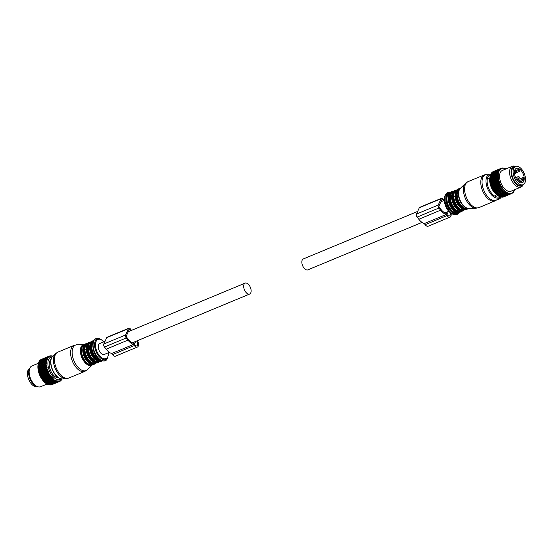 <?xml version="1.0" encoding="UTF-8"?>
<svg xmlns="http://www.w3.org/2000/svg" width="553" height="553" viewBox="0 0 553 553"><rect width="100%" height="100%" fill="white"/><g stroke="black" fill="none" stroke-linecap="round" stroke-linejoin="round"><path stroke-width="0.83" d="M523.097 184.674L521.645 185.276A9.843 5.35 -112.6 0 1 516.855 183.907A9.843 5.35 -112.6 0 1 511.829 174.458A9.843 5.35 -112.6 0 1 514.083 167.089L515.541 166.488A9.843 5.35 -112.6 0 1 520.325 167.856A9.843 5.35 -112.6 0 1 525.35 177.306A9.843 5.35 -112.6 0 1 523.097 184.674A9.843 5.35 -112.6 0 1 518.306 183.306A9.843 5.35 -112.6 0 1 513.288 173.856A9.843 5.35 -112.6 0 1 515.541 166.488M518.52 181.688A7.783 4.23 -112.6 0 1 514.546 174.216A7.783 4.23 -112.6 0 1 516.329 168.395A7.783 4.23 -112.6 0 1 520.117 169.474A7.783 4.23 -112.6 0 1 524.085 176.939A7.783 4.23 -112.6 0 1 522.302 182.766A7.783 4.23 -112.6 0 1 518.52 181.688M517.014 180.05L523.387 177.402A7.783 4.23 -112.6 0 1 523.401 180.257L519.025 182.075M519.385 169.778A7.783 4.23 -112.6 0 1 519.896 170.248L519.758 171.312L518.707 170.428L518.845 169.356A7.783 4.23 -112.6 0 1 519.385 169.778M519.426 182.338L521.548 181.46L522.378 182.525A7.783 4.23 -112.6 0 1 521.928 182.884M518.845 169.356L514.511 171.154M517.926 181.128L522.571 179.193L523.401 180.257M523.387 177.402L522.571 179.193M515.555 173.061L519.758 171.312M521.548 181.46L520.891 182.905M515.202 171.879L518.707 170.428M37.175 386.602A9.843 5.35 -112.6 0 1 32.634 385.144A9.843 5.35 -112.6 0 1 27.65 375.922A9.843 5.35 -112.6 0 1 29.627 368.443M500.783 196.744L501.737 197.165L509.59 193.903A13.694 7.438 67.4 0 0 509.776 193.916L501.924 197.179A13.694 7.438 67.4 0 1 501.737 197.165M499.912 196.543L500.831 197.013A13.694 7.438 67.4 0 0 501.025 197.062L508.878 193.799L509.403 193.17L509.59 193.903M490.041 176.635L489.84 177.762A12.194 6.622 67.4 0 0 496.974 194.933L498.087 195.707A13.694 7.438 67.4 0 0 498.205 195.79L506.057 192.527A13.694 7.438 67.4 0 1 505.857 192.389L498.004 195.651A13.694 7.438 67.4 0 0 498.087 195.707M499.905 196.709A13.694 7.438 67.4 0 0 500.099 196.785L507.951 193.522A13.694 7.438 67.4 0 1 507.758 193.446L499.905 196.709L499.013 196.197M498.958 196.253A13.694 7.438 67.4 0 0 499.159 196.363L507.011 193.101A13.694 7.438 67.4 0 1 506.811 192.99L498.958 196.253L498.108 195.7M489.93 177.25L489.965 177.188A13.694 7.438 67.4 0 0 489.937 177.437L489.882 178.425A13.694 7.438 67.4 0 0 489.875 178.695L489.903 179.732A13.694 7.438 67.4 0 0 489.923 180.015L490.027 181.101A13.694 7.438 67.4 0 0 490.069 181.391L490.255 182.504A13.694 7.438 67.4 0 0 490.317 182.801L490.587 183.928A13.694 7.438 67.4 0 0 490.67 184.225L491.016 185.352A13.694 7.438 67.4 0 0 491.112 185.649L491.534 186.769A13.694 7.438 67.4 0 0 491.652 187.059L492.135 188.151A13.694 7.438 67.4 0 0 492.267 188.435L492.813 189.485A13.694 7.438 67.4 0 0 492.965 189.755L493.559 190.757A13.694 7.438 67.4 0 0 493.725 191.013L494.368 191.946A13.694 7.438 67.4 0 0 494.548 192.188L495.232 193.045A13.694 7.438 67.4 0 0 495.412 193.26L496.131 194.034A13.694 7.438 67.4 0 0 496.324 194.227L497.057 194.905A13.694 7.438 67.4 0 0 497.258 195.071L498.004 195.651M490.152 176.027A13.694 7.438 67.4 0 0 490.103 176.262L497.956 172.999A13.694 7.438 67.4 0 1 498.004 172.764L490.152 176.027M490.152 176.179L490.373 175.183L498.225 171.921A13.694 7.438 67.4 0 1 498.294 171.713L490.442 174.976A13.694 7.438 67.4 0 0 490.373 175.183M490.463 175.211L490.739 174.223L498.592 170.953A13.694 7.438 67.4 0 1 498.682 170.766L490.829 174.029A13.694 7.438 67.4 0 0 490.739 174.223M490.87 174.361L491.202 173.372L499.055 170.11A13.694 7.438 67.4 0 1 499.159 169.951L491.306 173.213A13.694 7.438 67.4 0 0 491.202 173.372M491.361 173.621L491.748 172.66L499.601 169.398A13.694 7.438 67.4 0 1 499.732 169.266L491.88 172.529A13.694 7.438 67.4 0 0 491.748 172.66M503.417 196.992A13.694 7.438 67.4 0 0 503.576 196.944L511.428 193.674A13.694 7.438 67.4 0 1 511.269 193.73L503.237 196.944M502.601 197.158A13.694 7.438 67.4 0 0 502.774 197.138L510.626 193.875A13.694 7.438 67.4 0 1 510.454 193.896L502.601 197.158L501.626 196.799M493.02 171.776L500.942 168.395A13.694 7.438 67.4 0 1 501.101 168.326L493.248 171.589A13.694 7.438 67.4 0 0 493.089 171.658M492.246 172.377L500.237 168.824A13.694 7.438 67.4 0 1 500.375 168.72L492.523 171.983A13.694 7.438 67.4 0 0 492.384 172.087M497.057 194.905L504.91 191.642A13.694 7.438 67.4 0 0 505.103 191.808L497.258 195.071M496.131 194.034L503.983 190.771A13.694 7.438 67.4 0 0 504.17 190.965L496.324 194.227M495.232 193.045L503.085 189.783A13.694 7.438 67.4 0 0 503.265 189.997L495.412 193.26M494.368 191.946L502.221 188.684A13.694 7.438 67.4 0 0 502.4 188.919L494.548 192.188M493.559 190.757L501.412 187.495A13.694 7.438 67.4 0 0 501.578 187.75L493.725 191.013M492.813 189.485L500.665 186.223A13.694 7.438 67.4 0 0 500.818 186.492L492.965 189.755M492.135 188.151L499.988 184.889A13.694 7.438 67.4 0 0 500.119 185.172L492.267 188.435M491.534 186.769L499.38 183.506A13.694 7.438 67.4 0 0 499.504 183.796L491.652 187.059M491.016 185.352L498.868 182.089A13.694 7.438 67.4 0 0 498.965 182.386L491.112 185.649M490.587 183.928L498.44 180.665A13.694 7.438 67.4 0 0 498.523 180.962L490.67 184.225M490.317 182.801L498.17 179.538A13.694 7.438 67.4 0 1 498.108 179.241L490.255 182.504M490.069 181.391L497.921 178.128A13.694 7.438 67.4 0 1 497.88 177.838L490.027 181.101M489.923 180.015L497.776 176.753A13.694 7.438 67.4 0 1 497.755 176.469L489.903 179.732M489.875 178.695L497.728 175.432A13.694 7.438 67.4 0 1 497.735 175.163L489.882 178.425M489.965 177.188L497.818 173.918A13.694 7.438 67.4 0 0 497.79 174.174L489.937 177.437M512.707 192.942A13.694 7.438 67.4 0 0 512.797 192.866A13.694 7.438 67.4 0 0 512.845 192.824L513.101 192.244A13.313 7.23 -112.6 0 1 512.914 192.416A13.313 7.23 -112.6 0 1 512.672 192.617L512.278 193.121M512.023 193.412A13.694 7.438 67.4 0 0 512.168 193.329L512.465 192.762A13.313 7.23 -112.6 0 1 511.988 193.038L511.449 193.654M500.831 197.013L508.684 193.75A13.694 7.438 67.4 0 0 508.878 193.799M501.177 168.347L501.716 168.119A13.694 7.438 67.4 0 1 501.882 168.084L502.49 168.278A13.313 7.23 -112.6 0 0 501.951 168.402L501.716 168.119M502.49 168.278L502.746 168.25A13.313 7.23 -112.6 0 1 503.313 168.236L502.725 167.994A13.694 7.438 67.4 0 0 502.546 168.001L502.145 168.167M503.313 168.236L503.589 168.25A13.313 7.23 -112.6 0 1 504.184 168.34L503.61 168.071A13.694 7.438 67.4 0 0 503.424 168.043L503.133 168.16M504.184 168.34L504.467 168.409A13.313 7.23 -112.6 0 1 505.083 168.596L504.53 168.299A13.694 7.438 67.4 0 0 504.336 168.236L504.136 168.319M506.002 169.004L505.47 168.679A13.694 7.438 67.4 0 0 505.269 168.589L505.117 168.651M514.276 190.688A13.694 7.438 67.4 0 0 514.352 190.488L514.511 189.879A13.313 7.23 -112.6 0 1 514.262 190.515L514.117 190.757M513.841 191.573A13.694 7.438 67.4 0 0 513.937 191.4L514.131 190.792A13.313 7.23 -112.6 0 1 513.813 191.345L513.626 191.663M513.315 192.326A13.694 7.438 67.4 0 0 513.433 192.181L513.654 191.587A13.313 7.23 -112.6 0 1 513.288 192.05L513.004 192.458M509.313 193.363A13.313 7.23 -112.6 0 1 508.705 193.225L508.414 193.135A13.313 7.23 -112.6 0 1 507.792 192.893L507.758 193.446M508.414 193.135L507.951 193.522M507.792 192.893L507.011 193.101M507.502 192.755A13.313 7.23 -112.6 0 1 506.866 192.409L506.811 192.99M506.866 192.409L506.057 192.527M506.576 192.23A13.313 7.23 -112.6 0 1 505.94 191.794L505.857 192.389M505.94 191.794L505.649 191.566A13.313 7.23 -112.6 0 1 505.027 191.041L504.91 191.642M505.649 191.566L505.103 191.808M496.297 194.31L504.737 190.778A13.313 7.23 -112.6 0 1 504.129 190.163L503.983 190.771M504.737 190.778L504.17 190.965M495.419 193.432L503.852 189.866A13.313 7.23 -112.6 0 1 503.258 189.174L503.085 189.783M503.852 189.866L503.265 189.997M494.576 192.444L502.995 188.843A13.313 7.23 -112.6 0 1 502.435 188.082L502.221 188.684M502.995 188.843L502.4 188.919M493.774 191.359L502.186 187.723A13.313 7.23 -112.6 0 1 501.661 186.907L501.412 187.495M502.186 187.723L501.578 187.75M493.02 190.191L501.426 186.52A13.313 7.23 -112.6 0 1 500.949 185.656L500.665 186.223M501.426 186.52L500.818 186.492M492.329 188.946L500.735 185.241A13.313 7.23 -112.6 0 1 500.306 184.343L499.988 184.889M500.735 185.241L500.119 185.172M491.707 187.654L500.119 183.921A13.313 7.23 -112.6 0 1 499.739 182.988L499.38 183.506M500.119 183.921L499.504 183.796M491.161 186.32L499.573 182.552A13.313 7.23 -112.6 0 1 499.255 181.612L498.868 182.089M499.573 182.552L498.965 182.386M490.705 184.965L499.124 181.17A13.313 7.23 -112.6 0 1 498.861 180.223L498.44 180.665M499.124 181.17L498.523 180.962M490.331 183.596L498.951 180.015L498.17 179.538M498.758 179.78A13.313 7.23 -112.6 0 1 498.564 178.84L498.108 179.241M490.055 182.241L498.668 178.66L497.921 178.128M498.495 178.405A13.313 7.23 -112.6 0 1 498.364 177.485L497.88 177.838M489.875 180.914L498.488 177.333L497.776 176.753M498.322 177.064A13.313 7.23 -112.6 0 1 498.267 176.165L497.755 176.469M489.792 179.628L498.412 176.048L497.728 175.432M498.26 175.764A13.313 7.23 -112.6 0 1 498.274 174.907L497.735 175.163M489.813 178.405L498.294 174.52A13.313 7.23 -112.6 0 1 498.377 173.718L497.818 173.918M498.294 174.52L497.79 174.174M498.377 173.718L498.433 173.359A13.313 7.23 -112.6 0 1 498.585 172.619L498.004 172.764M498.433 173.359L497.956 172.999M498.585 172.619L498.668 172.287A13.313 7.23 -112.6 0 1 498.889 171.617L498.294 171.713M498.668 172.287L498.225 171.921M498.889 171.617L498.592 170.953M499 171.319A13.313 7.23 -112.6 0 1 499.283 170.725L498.682 170.766M499.283 170.725L499.055 170.11M499.428 170.469A13.313 7.23 -112.6 0 1 499.774 169.958L499.159 169.951M499.774 169.958L499.947 169.743A13.313 7.23 -112.6 0 1 500.347 169.322L499.732 169.266M499.947 169.743L499.601 169.398M511.988 193.038L511.76 193.142A13.313 7.23 -112.6 0 1 511.242 193.315L511.269 193.73M511.76 193.142L511.428 193.674M511.242 193.315L510.993 193.37A13.313 7.23 -112.6 0 1 510.44 193.432L510.454 193.896M510.993 193.37L510.626 193.875M510.44 193.432L510.17 193.446A13.313 7.23 -112.6 0 1 509.59 193.405M510.17 193.446L509.776 193.916M508.705 193.225L508.684 193.75M500.347 169.322L500.541 169.156A13.313 7.23 -112.6 0 1 500.99 168.831L500.942 168.395M501.212 168.706A13.313 7.23 -112.6 0 1 501.709 168.478L501.101 168.326M505.083 168.596L505.373 168.713A13.313 7.23 -112.6 0 1 505.919 168.962M500.99 168.831L500.375 168.72M512.382 166.273L502.345 170.448A11.254 6.111 67.4 0 0 501.391 171.05A11.254 6.111 67.4 0 0 501.447 184.128A11.254 6.111 67.4 0 0 510.986 191.227L521.016 187.059A11.254 6.111 67.4 0 0 521.977 186.451A11.254 6.111 67.4 0 0 522.813 185.428L523.332 184.557A10.493 5.703 -112.6 0 1 522.64 185.373A10.493 5.703 -112.6 0 1 513.281 180.167A10.493 5.703 -112.6 0 1 512.797 167.117A10.493 5.703 -112.6 0 1 515.783 166.398L514.802 166.149A11.254 6.111 67.4 0 0 512.382 166.273A11.254 6.111 67.4 0 0 511.421 166.882A11.254 6.111 67.4 0 0 511.477 179.96A11.254 6.111 67.4 0 0 521.016 187.059M512.168 176.013A9.567 5.198 67.4 0 0 513.965 180.34M49.217 384.729L49.798 384.985L57.65 381.722A13.694 7.438 67.4 0 0 57.837 381.736L58.487 380.962L58.514 381.715A13.694 7.438 67.4 0 0 58.687 381.694L59.282 380.865L59.33 381.549A13.694 7.438 67.4 0 0 59.489 381.501L60.028 380.623L60.083 381.231A13.694 7.438 67.4 0 0 60.236 381.148L60.712 380.229L60.768 380.761A13.694 7.438 67.4 0 0 60.858 380.685A13.694 7.438 67.4 0 0 60.906 380.644L61.321 379.697L61.376 380.146A13.694 7.438 67.4 0 0 61.494 380.001L61.901 379.393A13.694 7.438 67.4 0 0 62.005 379.22L62.074 378.985M48.325 384.542L48.899 384.833A13.694 7.438 67.4 0 0 49.086 384.881L57.643 380.913L57.65 381.722M52.1 356.761A12.194 6.622 67.4 0 0 49.881 357.694A12.194 6.622 67.4 0 0 50.434 372.84A12.194 6.622 67.4 0 0 61.3 378.909M50.973 359.409A10.106 5.489 67.4 0 0 50.855 359.505A10.106 5.489 67.4 0 0 50.579 370.524A10.106 5.489 67.4 0 0 58.632 377.844M48.899 384.833L56.752 381.57L56.772 380.706L56.012 381.342A13.694 7.438 67.4 0 1 55.818 381.266L55.874 380.36L55.072 380.92A13.694 7.438 67.4 0 1 54.871 380.81L54.961 379.87L54.118 380.346A13.694 7.438 67.4 0 1 53.918 380.208L54.056 379.234L53.171 379.635A13.694 7.438 67.4 0 1 52.97 379.462L53.157 378.48L52.238 378.784A13.694 7.438 67.4 0 1 52.044 378.591L52.279 377.595L51.325 377.817A13.694 7.438 67.4 0 1 51.146 377.602L51.436 376.607L50.461 376.745A13.694 7.438 67.4 0 1 50.282 376.503L50.627 375.522L49.639 375.57A13.694 7.438 67.4 0 1 49.473 375.314L49.881 374.353L48.878 374.312A13.694 7.438 67.4 0 1 48.726 374.042L49.189 373.116L48.18 372.992A13.694 7.438 67.4 0 1 48.049 372.708L48.567 371.816L47.565 371.616A13.694 7.438 67.4 0 1 47.447 371.326L48.021 370.482L47.026 370.206A13.694 7.438 67.4 0 1 46.929 369.909L47.565 369.127L46.583 368.782A13.694 7.438 67.4 0 1 46.5 368.485L47.192 367.759L46.231 367.358A13.694 7.438 67.4 0 1 46.175 367.061L46.915 366.404L45.982 365.948A13.694 7.438 67.4 0 1 45.94 365.657L46.735 365.077L45.837 364.572A13.694 7.438 67.4 0 1 45.816 364.296L46.652 363.791L45.788 363.252A13.694 7.438 67.4 0 1 45.795 362.982L46.673 362.568L45.851 361.994A13.694 7.438 67.4 0 1 45.878 361.745L46.791 361.413L46.017 360.819A13.694 7.438 67.4 0 1 46.065 360.591L47.012 360.342L46.286 359.747A13.694 7.438 67.4 0 1 46.355 359.533L47.323 359.381L46.652 358.779A13.694 7.438 67.4 0 1 46.742 358.586L47.731 358.524L47.116 357.929A13.694 7.438 67.4 0 1 47.219 357.77L48.222 357.791L47.662 357.217A13.694 7.438 67.4 0 1 47.793 357.086L48.795 357.19L48.298 356.644A13.694 7.438 67.4 0 1 48.436 356.54L49.445 356.72L49.003 356.215A13.694 7.438 67.4 0 1 49.162 356.146L50.157 356.402L49.777 355.938A13.694 7.438 67.4 0 1 49.95 355.904L50.931 356.229L50.606 355.821A13.694 7.438 67.4 0 1 50.786 355.821L51.484 355.862A13.694 7.438 67.4 0 1 51.671 355.89L52.397 356.056A13.694 7.438 67.4 0 1 52.59 356.118L52.59 356.118M47.364 384.121L47.966 384.529A13.694 7.438 67.4 0 0 48.159 384.605L56.012 381.342M47.966 384.529L55.818 381.266M46.404 383.554L47.019 384.072L54.871 380.81M38.371 363.266L31.943 365.941A11.254 6.111 67.4 0 0 30.982 366.549A11.254 6.111 67.4 0 0 30.145 367.572A11.254 6.111 67.4 0 0 30.615 378.681A11.254 6.111 67.4 0 0 38.157 386.851A11.254 6.111 67.4 0 0 40.576 386.727L46.991 384.059A13.694 7.438 67.4 0 0 47.219 384.183L55.072 380.92M45.989 383.416A13.313 7.23 -112.6 0 1 45.871 383.333A13.313 7.23 -112.6 0 1 45.567 383.118L46.065 383.471L53.918 380.208M46.065 383.471A13.694 7.438 67.4 0 0 46.148 383.526A13.694 7.438 67.4 0 0 46.265 383.609L54.118 380.346M45.318 382.897L45.277 382.897A13.313 7.23 -112.6 0 1 44.655 382.365L45.118 382.731A13.694 7.438 67.4 0 0 45.318 382.897L53.171 379.635M45.118 382.731L52.97 379.462M44.655 382.365L44.364 382.102A13.313 7.23 -112.6 0 1 43.756 381.487L44.192 381.853A13.694 7.438 67.4 0 0 44.385 382.047L52.238 378.784M44.192 381.853L52.044 378.591M43.756 381.487L43.48 381.19A13.313 7.23 -112.6 0 1 42.885 380.499L43.293 380.865A13.694 7.438 67.4 0 0 43.48 381.079L51.325 377.817M43.293 380.865L51.146 377.602M42.885 380.499L42.622 380.167A13.313 7.23 -112.6 0 1 42.063 379.413L42.429 379.766A13.694 7.438 67.4 0 0 42.609 380.008L50.461 376.745M42.429 379.766L50.282 376.503M42.063 379.413L41.814 379.047A13.313 7.23 -112.6 0 1 41.288 378.231L41.62 378.577A13.694 7.438 67.4 0 0 41.786 378.833L49.639 375.57M41.62 378.577L49.473 375.314M41.288 378.231L41.053 377.844A13.313 7.23 -112.6 0 1 40.576 376.98L40.874 377.305A13.694 7.438 67.4 0 0 41.026 377.575L48.878 374.312M40.874 377.305L48.726 374.042M40.576 376.98L40.362 376.572A13.313 7.23 -112.6 0 1 39.934 375.667L40.196 375.971A13.694 7.438 67.4 0 0 40.328 376.254L48.18 372.992M40.196 375.971L48.049 372.708M39.934 375.667L39.747 375.245A13.313 7.23 -112.6 0 1 39.367 374.312L39.595 374.588A13.694 7.438 67.4 0 0 39.712 374.879L47.565 371.616M39.595 374.588L47.447 371.326M39.367 374.312L39.201 373.883A13.313 7.23 -112.6 0 1 38.883 372.936L39.076 373.171A13.694 7.438 67.4 0 0 39.173 373.469L47.026 370.206M39.076 373.171L46.929 369.909M38.883 372.936L38.751 372.494A13.313 7.23 -112.6 0 1 38.489 371.547L38.648 371.747A13.694 7.438 67.4 0 0 38.731 372.045L46.583 368.782M38.648 371.747L46.5 368.485M38.489 371.547L38.385 371.104A13.313 7.23 -112.6 0 1 38.192 370.164L46.175 367.061M38.323 370.323A13.694 7.438 67.4 0 0 38.378 370.621L46.231 367.358M38.192 370.164L38.122 369.736A13.313 7.23 -112.6 0 1 37.991 368.81L45.94 365.657M38.088 368.92A13.694 7.438 67.4 0 0 38.129 369.21L45.982 365.948M37.991 368.81L37.95 368.388A13.313 7.23 -112.6 0 1 37.894 367.489L45.816 364.296M37.963 367.558A13.694 7.438 67.4 0 0 37.984 367.835L45.837 364.572M37.894 367.489L37.887 367.088A13.313 7.23 -112.6 0 1 37.901 366.231L45.795 362.982M37.943 366.245A13.694 7.438 67.4 0 0 37.936 366.515L45.788 363.252M37.901 366.231L37.922 365.851A13.313 7.23 -112.6 0 1 38.005 365.042L38.026 365.008A13.694 7.438 67.4 0 0 37.998 365.257L45.851 361.994M38.026 365.008L45.878 361.745M46.065 360.591L38.212 363.853A13.694 7.438 67.4 0 0 38.164 364.081L46.017 360.819M46.355 359.533L38.503 362.796A13.694 7.438 67.4 0 0 38.434 363.01L46.286 359.747M38.655 362.733L38.8 362.042A13.694 7.438 67.4 0 1 38.89 361.856L46.742 358.586M38.8 362.042L46.652 358.779M39.056 361.793L39.263 361.192A13.694 7.438 67.4 0 1 39.374 361.033L47.219 357.77M39.263 361.192L47.116 357.929M47.793 357.086L39.94 360.349A13.694 7.438 67.4 0 0 39.816 360.48L47.662 357.217M60.339 380.941L60.768 380.761M59.51 381.473L60.083 381.231M50.869 384.639L51.477 384.819A13.694 7.438 67.4 0 0 51.636 384.764L59.489 381.501M51.477 384.819L59.33 381.549M50.067 384.764L50.662 384.978L58.514 381.715M50.662 384.978A13.694 7.438 67.4 0 0 50.835 384.957L58.687 381.694M49.798 384.985A13.694 7.438 67.4 0 0 49.984 384.999L57.837 381.736M40.839 360.031L41.15 359.478A13.694 7.438 67.4 0 1 41.309 359.409L49.162 356.146M41.15 359.478L49.003 356.215M49.238 356.167L49.777 355.938M50.205 355.987L50.606 355.821M48.436 356.54L40.59 359.803A13.694 7.438 67.4 0 0 40.445 359.906L48.298 356.644M39.747 375.245L39.712 374.879M39.201 373.883L39.173 373.469M38.751 372.494L38.731 372.045M38.385 371.104L38.378 370.621M38.122 369.736L38.129 369.21M37.95 368.388L37.984 367.835M37.887 367.088L37.936 366.515M37.922 365.851L37.998 365.257M38.157 364.952L38.06 364.683A13.313 7.23 -112.6 0 1 38.074 364.579A13.313 7.23 -112.6 0 1 38.081 364.545M38.351 363.791L38.434 363.01M39.574 361.068L39.816 360.48M40.169 360.48L40.445 359.906M38.157 386.851L37.016 386.561A10.493 5.703 -112.6 0 1 29.98 378.943A10.493 5.703 -112.6 0 1 29.544 368.581L30.145 367.572M44.537 382.061L53.157 378.48M43.659 381.176L52.279 377.595M42.816 380.188L51.436 376.607M42.014 379.102L50.627 375.522M41.261 377.934L49.881 374.353M40.569 376.697L49.189 373.116M38.945 372.708L47.565 369.127M39.954 375.397L48.567 371.816M38.116 368.657L46.735 365.077M39.408 374.063L48.021 370.482M38.053 366.148L46.673 362.568M38.039 367.372L46.652 363.791M38.302 369.985L46.915 366.404M38.579 371.34L47.192 367.759M500.244 196.972L500.576 198.015L498.474 199.529L497.79 199.08M496.85 199.868L497.956 199.405M462.066 208.785A10.313 5.606 -112.6 0 1 456.225 201.458A10.313 5.606 -112.6 0 1 455.022 196.197A10.313 5.606 -112.6 0 1 455.395 192.727M464.154 209.663L463.953 209.739A10.313 5.606 -112.6 0 1 454.988 201.976A10.313 5.606 -112.6 0 1 453.785 196.716C453.681 193.301 454.621 191.22 456.605 190.488M455.022 196.197L453.785 196.716M458.651 210.209A10.313 5.606 -112.6 0 1 452.81 202.882A10.313 5.606 -112.6 0 1 451.601 197.621A10.313 5.606 -112.6 0 1 451.981 194.151M460.732 211.08L460.538 211.163A10.313 5.606 -112.6 0 1 451.573 203.393A10.313 5.606 -112.6 0 1 450.37 198.133C450.26 194.718 451.207 192.644 453.19 191.905M451.601 197.621L450.37 198.133M71.088 377.091L70.563 377.312M95.116 363.024L95.316 362.948A10.313 5.606 -112.6 0 1 95.116 363.024A10.313 5.606 -112.6 0 1 86.15 355.254A10.313 5.606 -112.6 0 1 84.948 350.001A10.313 5.606 -112.6 0 1 87.422 343.904M93.236 362.07A10.313 5.606 -112.6 0 1 87.388 354.743A10.313 5.606 -112.6 0 1 86.185 349.482L84.948 350.001M86.185 349.482L86.558 346.012M98.538 361.607L98.731 361.524A10.313 5.606 -112.6 0 1 98.538 361.607A10.313 5.606 -112.6 0 1 89.572 353.837A10.313 5.606 -112.6 0 1 88.362 348.577A10.313 5.606 -112.6 0 1 90.837 342.48M96.651 360.653A10.313 5.606 -112.6 0 1 90.803 353.326A10.313 5.606 -112.6 0 1 89.6 348.065L88.362 348.577M89.6 348.065L89.98 344.595M422.022 222.417L307.827 269.871A5.91 3.207 -112.6 0 1 303.21 266.878A5.91 3.207 -112.6 0 1 302.201 260.104A5.91 3.207 -112.6 0 1 303.293 258.956L417.639 211.44M250.758 292.896A5.91 3.207 -112.6 0 1 249.666 294.044A5.91 3.207 -112.6 0 1 245.041 291.051A5.91 3.207 -112.6 0 1 244.039 284.277A5.91 3.207 -112.6 0 1 245.131 283.129A5.91 3.207 -112.6 0 1 249.756 286.122A5.91 3.207 -112.6 0 1 250.758 292.896M109.383 352.344L104.254 354.473A5.91 3.207 -112.6 0 1 99.63 351.487A5.91 3.207 -112.6 0 1 98.628 344.713A5.91 3.207 -112.6 0 1 99.72 343.565L105.008 341.367M50.848 360.017A9.567 5.198 67.4 0 0 50.282 360.155M57.623 377.81A9.567 5.198 67.4 0 0 58.113 377.505M451.034 213.271A4.687 2.544 -112.6 0 1 450.024 217.129A4.687 2.544 -112.6 0 1 446.942 215.629L446.091 214.536A13.611 7.396 -112.6 0 1 440.603 210.188L438.916 208.032A2.253 1.224 -112.6 0 1 438.252 205.032L441.121 198.686A2.253 1.224 -112.6 0 1 441.543 198.251A2.253 1.224 -112.6 0 1 443.022 198.969L444.156 200.421M450.094 212.573A3.373 1.832 -112.6 0 1 449.52 215.919A3.373 1.832 -112.6 0 1 447.301 214.841L446.983 214.426L448.317 211.481M443.416 200.725L442.663 199.764A0.94 0.512 -112.6 0 0 442.047 199.46A0.94 0.512 -112.6 0 0 441.875 199.647L438.999 205.986A0.94 0.512 -112.6 0 0 439.276 207.237L440.962 209.4A12.297 6.677 -112.6 0 0 446.257 213.43L446.859 212.089M438.916 208.032L417.1 217.094A2.253 1.224 -112.6 0 1 416.437 214.094L419.312 207.755A2.253 1.224 -112.6 0 1 419.727 207.313L441.543 198.251M417.1 217.094L418.794 219.258A13.611 7.396 -112.6 0 0 424.275 223.599L425.133 224.698A4.687 2.544 -112.6 0 0 428.216 226.191L450.024 217.129M446.091 214.536L424.275 223.599M137.414 340.689A4.687 2.544 -112.6 0 1 137.393 347.056L115.577 356.118A4.687 2.544 -112.6 0 1 112.501 354.625L111.644 353.526A13.611 7.396 -112.6 0 1 106.155 349.185L104.469 347.021A2.253 1.224 -112.6 0 1 103.805 344.021L106.681 337.683A2.253 1.224 -112.6 0 1 107.095 337.24L128.904 328.178A2.253 1.224 -112.6 0 1 130.384 328.897L131.517 330.348M137.393 347.056A4.687 2.544 -112.6 0 1 134.31 345.556L133.453 344.464A13.611 7.396 -112.6 0 1 127.971 340.116L126.278 337.952A2.253 1.224 -112.6 0 1 125.614 334.959L128.49 328.613A2.253 1.224 -112.6 0 1 128.904 328.178M136.729 340.98A3.373 1.832 -112.6 0 1 136.888 345.846A3.373 1.832 -112.6 0 1 134.669 344.768L134.351 344.353L135.685 341.408M134.227 342.017L133.619 343.358A12.297 6.677 -112.6 0 1 128.331 339.328L126.637 337.164A0.94 0.512 -112.6 0 1 126.361 335.913L129.236 329.574A0.94 0.512 -112.6 0 1 129.409 329.388A0.94 0.512 -112.6 0 1 130.024 329.692L130.778 330.653M133.453 344.464L111.644 353.526M514.428 173.213A0.94 0.512 67.4 0 0 515.064 173.538A0.94 0.94 0 0 0 515.638 172.64A0.94 0.94 0 0 0 514.435 171.776M517.885 177.181A0.94 0.512 67.4 0 0 518.23 178.08A0.94 0.512 67.4 0 0 518.838 178.37A0.94 0.94 0 0 0 519.412 177.472A0.94 0.94 0 0 0 518.12 176.642A0.94 0.512 67.4 0 0 517.885 177.181M499.96 197.227L500.576 198.015M497.99 198.907L498.474 199.529M495.059 200.891A14.067 7.638 -112.6 0 1 482.444 190.439A14.067 7.638 -112.6 0 1 484.262 174.914L468.08 181.64A14.067 7.638 -112.6 0 0 466.262 197.165A14.067 7.638 -112.6 0 0 478.877 207.617L495.059 200.891L497.237 199.55A13.873 7.535 -112.6 0 1 483.675 189.935A13.873 7.535 -112.6 0 1 486.751 174.319L484.262 174.914M497.237 199.55L499.981 197.207A12.747 6.919 -112.6 0 1 487.518 188.373A12.747 6.919 -112.6 0 1 490.352 174.029L486.751 174.319M465.142 207.078A10.701 5.813 -112.6 0 1 459.854 199.937C457.981 194.829 458.14 190.979 460.31 188.386A11.067 6.007 67.4 0 0 459.951 199.889A11.067 6.007 67.4 0 0 468.612 208.363L475.85 208.246A13.79 7.493 -112.6 0 1 465.059 197.677A13.79 7.493 -112.6 0 1 465.502 183.34L468.08 181.64M499.615 196.543A11.841 6.429 -112.6 0 1 488.52 187.985A11.841 6.429 -112.6 0 1 490.594 174.748M468.612 208.363C465.059 208.018 462.135 205.211 459.84 199.944A10.701 5.813 -112.6 0 1 458.769 191.76M465.343 207.292A10.313 5.606 -112.6 0 1 459.64 200.041A10.313 5.606 -112.6 0 1 458.762 191.469M467.562 208.26A10.313 5.606 -112.6 0 1 458.402 200.552A10.313 5.606 -112.6 0 1 459.64 189.209M468.08 208.343A10.694 5.807 -112.6 0 1 457.801 200.794A10.694 5.807 -112.6 0 1 459.951 188.78M468.412 208.363L467.119 209.255A11.067 6.007 -112.6 0 1 457.2 201.029A11.067 6.007 -112.6 0 1 458.631 188.822L460.165 188.532M467.119 209.255L466.587 209.476A11.067 6.007 -112.6 0 1 456.66 201.251A11.067 6.007 -112.6 0 1 458.091 189.043L458.631 188.822M463.345 209.311A10.694 5.807 -112.6 0 1 456.446 201.354A10.694 5.807 -112.6 0 1 455.928 191.456M464.686 209.746A10.694 5.807 -112.6 0 1 454.386 202.211A10.694 5.807 -112.6 0 1 456.564 190.197M455.209 190.239L454.677 190.46A11.067 6.007 -112.6 0 0 453.246 202.674A11.067 6.007 -112.6 0 0 463.165 210.9L463.704 210.672A11.067 6.007 -112.6 0 1 453.778 202.453A11.067 6.007 -112.6 0 1 455.209 190.239L456.785 189.956M459.93 210.728A10.694 5.807 -112.6 0 1 453.025 202.778A10.694 5.807 -112.6 0 1 452.513 192.879M461.271 211.163A10.694 5.807 -112.6 0 1 450.965 203.635A10.694 5.807 -112.6 0 1 453.149 191.621M461.596 211.184L460.29 212.096A11.067 6.007 -112.6 0 1 450.363 203.87A11.067 6.007 -112.6 0 1 451.794 191.656L453.363 191.373M460.29 212.096L459.75 212.317A11.067 6.007 -112.6 0 1 449.831 204.092A11.067 6.007 -112.6 0 1 451.255 191.884L451.794 191.656M456.515 212.152A10.694 5.807 -112.6 0 1 449.61 204.195M459.75 212.317C455.817 213.147 452.43 210.444 449.596 204.202A10.694 5.807 -112.6 0 1 449.091 194.297M455.237 211.626A10.313 5.606 -112.6 0 1 449.389 204.299A10.313 5.606 -112.6 0 1 448.559 195.568M457.345 212.504A10.313 5.606 -112.6 0 1 448.151 204.81A10.313 5.606 -112.6 0 1 449.423 193.453M458.105 212.601A10.88 5.91 -112.6 0 1 447.432 205.094A10.88 5.91 -112.6 0 1 449.9 192.845M458.872 212.559A11.44 6.214 -112.6 0 1 447.142 205.198A11.44 6.214 -112.6 0 1 450.467 192.333M453.218 214.267C449.99 213.223 447.425 210.43 445.518 205.889C443.886 201.555 443.803 197.974 445.269 195.133A11.171 6.069 67.4 0 0 445.607 205.847A11.171 6.069 67.4 0 0 453.218 214.267L454.366 214.557A11.931 6.477 -112.6 0 1 446.236 205.557A11.931 6.477 -112.6 0 1 445.877 194.117L447.971 192.23L450.826 192.091M68.696 378.086L84.879 371.36A14.067 7.638 -112.6 0 1 72.263 360.909A14.067 7.638 -112.6 0 1 74.081 345.383L57.899 352.109A14.067 7.638 -112.6 0 0 56.081 367.627A14.067 7.638 -112.6 0 0 68.696 378.086L66.208 378.681A13.873 7.535 -112.6 0 1 55.051 368.063A13.873 7.535 -112.6 0 1 55.722 353.45L57.899 352.109M52.977 355.793C50.219 358.786 49.943 363.293 52.148 369.321C54.837 375.542 58.328 378.757 62.613 378.971A12.747 6.919 -112.6 0 1 52.362 369.217A12.747 6.919 -112.6 0 1 52.977 355.793L55.722 353.45M84.879 371.36L87.457 369.66A13.79 7.493 -112.6 0 1 73.756 360.293A13.79 7.493 -112.6 0 1 77.109 344.754L74.081 345.383M77.109 344.754L84.547 344.637A11.067 6.007 67.4 0 0 84.346 344.637A11.067 6.007 67.4 0 0 81.657 357.1A11.067 6.007 67.4 0 0 92.648 364.614A11.067 6.007 67.4 0 0 92.793 364.468L87.457 369.66M92.455 364.448A10.701 5.813 -112.6 0 1 82.121 356.92A10.701 5.813 -112.6 0 1 84.326 344.885M91.922 364.372A10.313 5.606 -112.6 0 1 82.736 356.678A10.313 5.606 -112.6 0 1 84.008 345.321M89.814 363.494A10.313 5.606 -112.6 0 1 83.973 356.167A10.313 5.606 -112.6 0 1 83.144 347.436M91.093 364.012A10.694 5.807 -112.6 0 1 84.187 356.063A10.694 5.807 -112.6 0 1 83.676 346.157M94.335 364.178A11.067 6.007 -112.6 0 1 84.409 355.959A11.067 6.007 -112.6 0 1 85.839 343.745C82.584 345.853 82.031 349.959 84.174 356.063C87.263 362.471 90.651 365.18 94.335 364.178L94.867 363.957A11.067 6.007 -112.6 0 1 84.948 355.738A11.067 6.007 -112.6 0 1 86.379 343.524L85.839 343.745M95.849 363.031A10.694 5.807 -112.6 0 1 85.549 355.496A10.694 5.807 -112.6 0 1 87.727 343.482M94.508 362.595A10.694 5.807 -112.6 0 1 87.609 354.639A10.694 5.807 -112.6 0 1 87.091 344.74M97.75 362.761A11.067 6.007 -112.6 0 1 87.823 354.535A11.067 6.007 -112.6 0 1 89.254 342.328C85.998 344.436 85.445 348.542 87.588 354.646C90.685 361.054 94.065 363.756 97.75 362.761L98.289 362.54A11.067 6.007 -112.6 0 1 88.362 354.314A11.067 6.007 -112.6 0 1 89.793 342.1L89.254 342.328M99.27 361.607A10.694 5.807 -112.6 0 1 88.964 354.079A10.694 5.807 -112.6 0 1 91.148 342.065M97.929 361.171A10.694 5.807 -112.6 0 1 91.024 353.222A10.694 5.807 -112.6 0 1 90.512 343.323M101.164 361.344A11.067 6.007 -112.6 0 1 91.245 353.118A11.067 6.007 -112.6 0 1 92.676 340.904C89.42 343.019 88.86 347.125 91.01 353.222C94.1 359.637 97.487 362.339 101.164 361.344L101.704 361.116A11.067 6.007 -112.6 0 1 91.777 352.897A11.067 6.007 -112.6 0 1 93.208 340.683L92.676 340.904M101.579 360.736A10.694 5.807 -112.6 0 1 92.386 352.655A10.694 5.807 -112.6 0 1 93.395 341.042M100.611 360.3A10.313 5.606 -112.6 0 1 92.987 352.42A10.313 5.606 -112.6 0 1 93.022 342.031M94.487 351.743A11.931 6.477 -112.6 0 1 98.593 338.443C92.932 338.325 91.404 342.825 93.996 351.95C96.893 360.508 105.353 363.459 107.088 358.883A11.931 6.477 -112.6 0 1 94.487 351.743M104.178 341.706L99.74 338.733A11.171 6.069 67.4 0 0 95.89 351.183A11.171 6.069 67.4 0 0 107.69 357.867L107.088 358.883M108.519 352.696A10.355 5.627 -112.6 0 1 104.137 358.779A10.355 5.627 -112.6 0 1 96.671 350.885A10.355 5.627 -112.6 0 1 96.699 340.461A10.355 5.627 -112.6 0 1 103.985 341.789M49.57 361.662A9.097 4.942 -112.6 0 1 50.779 360.459M57.754 377.236A9.097 4.942 -112.6 0 1 56.053 377.25M49.722 361.22A9.145 4.97 -112.6 0 1 50.793 360.39M57.809 377.277A9.145 4.97 -112.6 0 1 56.468 377.45M441.121 198.686L419.312 207.755M438.252 205.032L416.437 214.094M440.603 210.188L418.794 219.258M446.942 215.629L425.133 224.698M442.663 199.764L441.619 200.193M128.49 328.613L106.681 337.683M125.614 334.959L103.805 344.021M126.278 337.952L104.469 347.021M127.971 340.116L106.155 349.185M134.31 345.556L112.501 354.625M130.024 329.692L128.987 330.12M514.484 173.78L515.064 173.538M516.523 179.338L518.838 178.37M515.624 177.679L518.12 176.642M500.265 196.944L500.818 197.649M497.735 199.128L498.122 199.619M475.85 208.246L478.877 207.617M499.981 197.207L500.41 196.799M490.352 174.029L490.877 174.008M460.31 188.386L465.502 183.34M466.587 209.476C462.647 210.306 459.26 207.603 456.425 201.361C454.283 195.257 454.836 191.151 458.091 189.043M463.165 210.9C459.232 211.73 455.845 209.02 453.011 202.778C450.868 196.681 451.421 192.575 454.677 190.46M449.596 204.202C447.446 198.098 447.999 193.992 451.255 191.884M454.366 214.557L457.186 214.398L459.301 212.47M445.269 195.133L445.877 194.117M62.613 378.971L66.208 378.681M94.867 363.957L96.181 363.045M87.948 343.233L86.379 343.524M98.289 362.54L99.595 361.627M91.363 341.816L89.793 342.1M101.704 361.116L102.132 360.909M93.664 340.53L93.208 340.683M99.74 338.733L98.593 338.443M107.69 357.867L108.713 352.62M448.78 211.294L444.923 212.891M444.246 200.38L440.907 201.769M249.666 294.044L132.291 342.819M245.131 283.129L128.275 331.696M489.799 177.997L488.14 178.688M496.781 194.794L495.122 195.486"/></g></svg>
